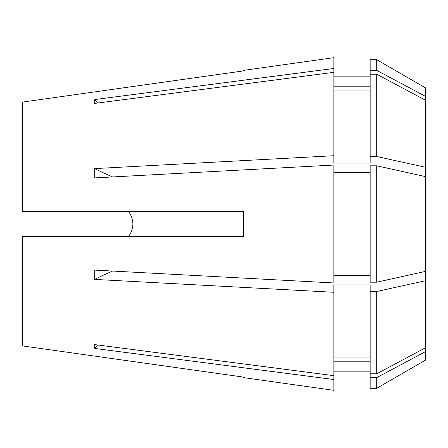 <?xml version="1.0" encoding="UTF-8"?>
<svg xmlns="http://www.w3.org/2000/svg" width="448" height="448" viewBox="0 0 448 448"><rect width="100%" height="100%" fill="white"/><g stroke="black" fill="none" stroke-linecap="round" stroke-linejoin="round"><path stroke-width="0.67" d="M132.888 224C132.748 219.262 131.258 215.062 128.414 211.4C131.264 215.079 132.759 219.279 132.888 224C132.748 228.738 131.258 232.938 128.414 236.6M376.706 165.81L425.6 176.618L425.6 271.382L376.706 282.19L370.16 282.19L370.16 165.81L376.706 165.81L376.706 282.19M22.4 345.901L243.443 377.098L243.69 377.647L243.443 377.098L22.4 345.901L22.4 236.6L243.443 236.6L243.69 224L243.443 211.4L22.4 211.4L22.4 102.099L243.443 70.902L243.69 70.353L243.443 70.902L22.4 102.099M243.69 70.353L333.872 57.674L333.872 68.477L94.724 99.551L94.724 103.404L333.872 72.335L333.872 155.725L94.724 168.594L94.724 177.906L333.872 165.038L333.872 282.962L94.724 270.094L94.724 279.406L333.872 292.275L333.872 375.665L94.724 344.596L94.724 348.449L333.872 379.523L333.872 390.326L243.69 377.647M425.6 271.382L425.6 360.074L376.706 388.304L376.706 377.653L370.16 377.653L370.16 388.304L376.706 388.304M425.6 351.557L376.706 377.653M370.16 70.347L370.16 59.696L376.706 59.696L425.6 87.926L425.6 96.443L376.706 70.347L370.16 70.347L370.16 163.055L333.872 163.055L333.872 155.725M376.706 59.696L376.706 70.347M376.706 156.498L376.706 74.206L425.6 100.296L425.6 167.306L376.706 156.498L370.16 156.498M376.706 74.206L370.16 74.206M370.16 377.653L370.16 373.794L376.706 373.794L425.6 347.704M370.16 361.816L333.872 361.816L370.16 361.816M370.16 86.184L333.872 86.184M370.16 90.042L333.872 90.042M370.16 172.368L333.872 172.368M370.16 275.632L333.872 275.632M333.872 375.665L333.872 379.523M333.872 72.335L333.872 68.477M425.6 100.296L425.6 96.443M425.6 176.618L425.6 167.306M425.6 280.694L376.706 291.502L376.706 373.794M376.706 291.502L370.16 291.502L370.16 373.794M370.16 291.502L370.16 284.945L333.872 284.945L333.872 292.275M370.16 357.958L333.872 357.958M112.638 271.057A312.48 119.582 0 0 0 94.724 279.406M112.638 176.943A312.48 119.582 0 0 1 94.724 168.594M97.591 103.034A312.48 288.691 0 0 1 94.724 99.551M97.591 344.966A312.48 288.691 0 0 0 94.724 348.449M333.872 371.168L370.16 371.168M333.872 76.832L370.16 76.832"/></g></svg>
